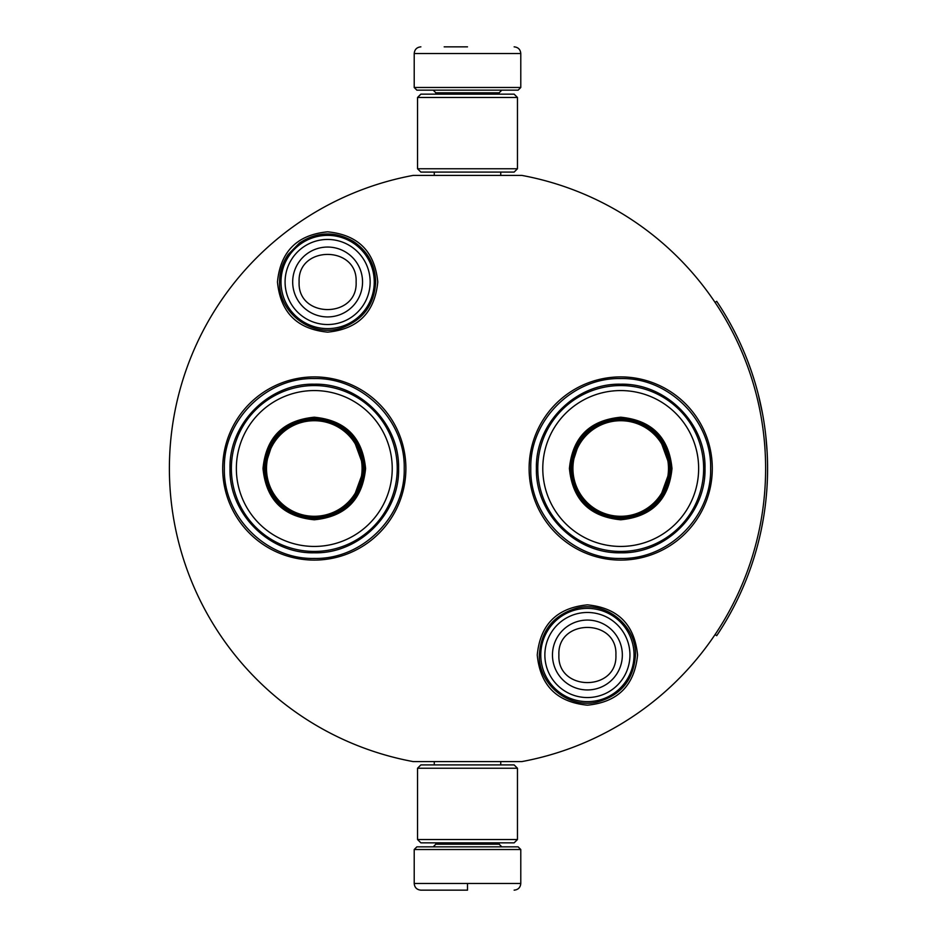 <?xml version="1.0" encoding="UTF-8"?>
<svg xmlns="http://www.w3.org/2000/svg" width="937" height="937" viewBox="0 0 937 937"><rect width="100%" height="100%" fill="white"/><g stroke="black" fill="none" stroke-linecap="round" stroke-linejoin="round"><path stroke-width="1.41" d="M467.504 761.594L473.794 761.594M327.622 231.826C358.086 234.8 374.8 251.526 377.775 281.99C374.8 312.454 358.086 329.168 327.622 332.143C297.146 329.168 280.432 312.454 277.457 281.99C280.432 251.526 297.146 234.8 327.622 231.826M587.405 604.857C617.87 607.832 634.583 624.546 637.558 655.01C634.583 685.474 617.87 702.2 587.405 705.174C556.929 702.2 540.216 685.474 537.241 655.01C540.216 624.546 556.929 607.832 587.405 604.857M620.704 560.092A91.592 91.592 0 0 1 529.112 468.5A91.592 91.592 0 0 1 620.704 376.908A91.592 91.592 0 0 1 712.296 468.5A91.592 91.592 0 0 1 620.704 560.092M314.293 560.092A91.592 91.592 0 0 1 222.701 468.5A91.592 91.592 0 0 1 314.293 376.908A91.592 91.592 0 0 1 405.885 468.5A91.592 91.592 0 0 1 314.293 560.092M413.158 175.406L521.85 175.406A298.083 298.083 0 0 1 521.85 761.594L413.158 761.594A298.083 298.083 0 0 1 413.158 175.406M467.504 175.406C422.47 175.406 422.47 175.406 467.504 175.406M620.704 378.571C668.76 377.342 711.862 420.444 710.633 468.5C711.862 516.556 668.76 559.658 620.704 558.429C572.659 559.658 529.546 516.556 530.787 468.5C529.546 420.444 572.659 377.342 620.704 378.571M314.293 558.429C266.237 559.658 223.135 516.556 224.365 468.5C223.135 420.444 266.237 377.342 314.293 378.571C362.35 377.342 405.452 420.444 404.222 468.5C405.452 516.556 362.35 559.658 314.293 558.429M540.778 655.01A46.627 46.627 0 0 1 587.405 608.382A46.627 46.627 0 0 1 634.033 655.01A46.627 46.627 0 0 1 587.405 701.637A46.627 46.627 0 0 1 540.778 655.01M544.865 655.01A42.54 42.54 0 0 1 587.405 612.47A42.54 42.54 0 0 1 629.945 655.01A42.54 42.54 0 0 1 587.405 697.55A42.54 42.54 0 0 1 544.865 655.01M280.995 281.99A46.627 46.627 0 0 1 327.622 235.363A46.627 46.627 0 0 1 374.25 281.99A46.627 46.627 0 0 1 327.622 328.618A46.627 46.627 0 0 1 280.995 281.99M285.082 281.99A42.54 42.54 0 0 1 327.622 239.45A42.54 42.54 0 0 1 370.15 281.99A42.54 42.54 0 0 1 327.622 324.53A42.54 42.54 0 0 1 285.082 281.99M414.213 849.519L416.871 846.849L518.126 846.849L520.785 849.519L414.213 849.519L414.213 883.486C414.611 887.538 416.824 889.752 420.877 890.15M467.504 890.15L420.877 890.15L467.504 890.15M467.504 889.916L467.504 884.001M520.785 87.481L414.213 87.481L416.871 90.151L518.126 90.151L520.785 87.481L520.785 53.514C520.398 49.462 518.173 47.248 514.132 46.85M467.504 46.85L444.185 46.85M517.458 97.471L417.539 97.471L420.877 94.145L514.132 94.145L517.458 97.471L517.458 168.754L514.132 172.08L420.877 172.08L417.539 168.754L517.458 168.754M417.539 839.529L517.458 839.529L514.132 842.855L420.877 842.855L417.539 839.529L417.539 768.246L517.458 768.246L514.132 764.92L420.877 764.92L417.539 768.246M365.582 468.5C362.549 499.655 345.448 516.755 314.293 519.789C283.138 516.755 266.038 499.655 263.004 468.5C266.038 437.345 283.138 420.244 314.293 417.211C345.448 420.244 362.549 437.345 365.582 468.5M352.535 500.651L364.259 468.5C361.295 498.847 344.64 515.491 314.293 518.454C283.958 515.491 267.303 498.847 264.339 468.5C267.303 438.153 283.958 421.509 314.293 418.546C344.64 421.509 361.295 438.153 364.259 468.5L352.535 436.349M397.229 468.5A82.936 82.936 0 0 0 314.293 385.564A82.936 82.936 0 0 0 231.369 468.5A82.936 82.936 0 0 0 314.293 551.436A82.936 82.936 0 0 0 397.229 468.5M392.228 468.5A77.935 77.935 0 0 0 314.293 390.565A77.935 77.935 0 0 0 236.358 468.5A77.935 77.935 0 0 0 314.293 546.435A77.935 77.935 0 0 0 392.228 468.5M273.885 439.137L264.339 468.5M229.998 468.5C228.851 423.454 269.247 383.057 314.293 384.205C359.339 383.057 399.748 423.454 398.588 468.5C399.748 513.546 359.339 553.943 314.293 552.795C269.247 553.943 228.851 513.546 229.998 468.5M362.08 468.5A47.787 47.787 0 0 1 314.293 516.287A47.787 47.787 0 0 1 266.506 468.5A47.787 47.787 0 0 1 314.293 420.713A47.787 47.787 0 0 1 362.08 468.5M363.415 468.5A49.122 49.122 0 0 1 314.293 517.622A49.122 49.122 0 0 1 265.171 468.5A49.122 49.122 0 0 1 314.293 419.378A49.122 49.122 0 0 1 363.415 468.5M671.993 468.5C668.959 499.655 651.859 516.755 620.704 519.789C589.549 516.755 572.46 499.655 569.415 468.5C572.46 437.345 589.549 420.244 620.704 417.211C651.859 420.244 668.959 437.345 671.993 468.5M658.945 500.651L670.669 468.5C667.706 498.847 651.051 515.491 620.704 518.454C590.369 515.491 573.713 498.847 570.75 468.5C573.713 438.153 590.369 421.509 620.704 418.546C651.051 421.509 667.706 438.153 670.669 468.5L658.945 436.349M703.64 468.5A82.936 82.936 0 0 0 620.704 385.564A82.936 82.936 0 0 0 537.779 468.5A82.936 82.936 0 0 0 620.704 551.436A82.936 82.936 0 0 0 703.64 468.5M698.639 468.5A77.935 77.935 0 0 0 620.704 390.565A77.935 77.935 0 0 0 542.781 468.5A77.935 77.935 0 0 0 620.704 546.435A77.935 77.935 0 0 0 698.639 468.5M580.296 439.137L570.75 468.5M536.409 468.5C535.261 423.454 575.669 383.057 620.704 384.205C665.75 383.057 706.158 423.454 704.999 468.5C706.158 513.546 665.75 553.943 620.704 552.795C575.669 553.943 535.261 513.546 536.409 468.5M668.491 468.5A47.787 47.787 0 0 1 620.704 516.287A47.787 47.787 0 0 1 572.929 468.5A47.787 47.787 0 0 1 620.704 420.713A47.787 47.787 0 0 1 668.491 468.5M669.838 468.5A49.122 49.122 0 0 1 620.704 517.622A49.122 49.122 0 0 1 571.582 468.5A49.122 49.122 0 0 1 620.704 419.378A49.122 49.122 0 0 1 669.838 468.5M715.036 302.428L716.7 301.316A300.086 300.086 180 0 1 716.7 635.684L715.036 634.572M751.591 565.163L752.341 562.938M747.117 577.438L748.171 574.674M749.178 571.98L750.08 569.497M750.888 567.201L751.369 565.796M759.895 536.023L759.345 538.33M761.687 527.707L762.238 524.896M763.034 520.574L763.315 518.946M761.523 528.491L763.397 518.442M761.816 527.051L761.676 527.765M757.869 544.221L757.483 545.721M763.854 515.678L764.451 511.754M764.897 508.604L765.295 505.547M764.943 508.217L764.709 509.951M764.17 513.64L764.358 512.41M763.21 519.567L763.561 517.505M762.566 523.162L762.331 524.404M761.441 528.925L760.867 531.654M760.563 533.059L760.258 534.43M765.763 435.482L767.157 452.559M767.239 454.035L767.415 458.556M767.473 460.196L767.356 456.694M767.462 459.704L767.473 460.465M767.169 452.77L767.11 451.646M767.04 450.404L766.888 448.038M766.536 443.494L766.489 442.838M766.7 445.438L766.876 447.968M767.18 483.996L767.274 482.04M766.314 496.142L766.571 493.167M766.993 487.381L767.18 483.972M766.185 497.488L766.243 496.891M767.344 480.412L767.462 477.003M767.38 479.545L767.321 481.079M766.841 489.629L766.677 491.866M765.213 430.868L765.424 432.531L765.213 430.868M758.232 394.172L762.589 413.967M762.859 415.442L763.573 419.624M765.037 429.474L764.522 425.703M762.859 415.478L762.671 414.4M759.813 400.626L758.935 396.995M758.865 396.702L758.267 394.301M747.293 360.019L745.676 355.943M751.38 371.228L747.738 361.167M747.058 359.421L746.543 358.121M750.947 369.951L750.478 368.628M754.355 380.387L751.626 371.942M755.374 383.748L754.964 382.401M761.476 408.239L761.09 406.412M765.576 433.854L765.154 430.376M766.033 438.047L765.81 435.951M766.7 445.497L766.548 443.634M767.567 471.428L767.579 467.914M752.809 561.509L753.243 560.174M749.131 572.109L749.776 570.352M747.398 576.712L749.295 571.675M751.251 566.171L752.224 563.289M750.56 568.15L751.169 566.393M762.964 520.949L763.128 520.023M763.971 514.952L764.077 514.261M762.929 521.183L763.163 519.801M746.028 580.19L746.461 579.101M742.409 588.811L745.325 581.924M763.339 518.817L762.601 522.998M762.109 525.563L761.453 528.855M764.042 422.517L763.596 419.706M745.149 354.643L744.704 353.565M761.231 529.897L761.476 528.761M622.344 655.01A34.938 34.938 180 0 0 587.405 620.071A34.938 34.938 180 0 0 552.467 655.01A34.938 34.938 0 0 0 587.405 689.948A34.938 34.938 0 0 0 622.344 655.01M615.902 655.01C617.682 618.244 557.117 618.244 558.897 655.01C557.117 691.775 617.682 691.775 615.902 655.01M362.549 281.99A34.938 34.938 180 0 0 327.622 247.052A34.938 34.938 180 0 0 292.684 281.99A34.938 34.938 0 0 0 327.622 316.929A34.938 34.938 0 0 0 362.549 281.99M356.119 281.99C357.899 245.225 297.334 245.225 299.114 281.99C297.334 318.756 357.899 318.756 356.119 281.99M435.857 842.855L435.857 844.19L499.14 844.19L501.81 846.849M520.785 849.519L520.785 883.486L414.213 883.486M499.14 94.145L499.14 92.81L435.857 92.81L433.199 90.151M414.213 87.481L414.213 53.514L520.785 53.514M375.678 281.99C375.163 264.656 367.726 251.128 353.366 241.406C335.024 230.947 317.022 231.509 299.371 243.105L288.291 254.349C282.541 262.665 279.624 271.882 279.554 281.99C278.383 313.11 312.349 338.198 341.747 327.927C363.087 320.021 374.402 304.712 375.678 281.99M635.462 655.01C636.481 625.366 605.63 600.64 576.923 608.113C553.474 614.988 540.942 630.624 539.337 655.01C538.353 684.373 568.607 709.004 597.15 702.071C621.008 695.418 633.787 679.735 635.462 655.01M434.264 761.594L434.264 764.92M500.745 761.594L500.745 764.92M499.14 842.855L499.14 844.19M435.857 844.19L433.199 846.849M520.785 883.486C520.398 887.538 518.173 889.752 514.132 890.15M434.264 175.406L434.264 172.08M500.745 175.406L500.745 172.08M435.857 94.145L435.857 92.81M499.14 92.81L501.81 90.151M414.213 53.514C414.611 49.462 416.824 47.248 420.877 46.85M417.539 97.471L417.539 168.754M517.458 839.529L517.458 768.246"/></g></svg>

